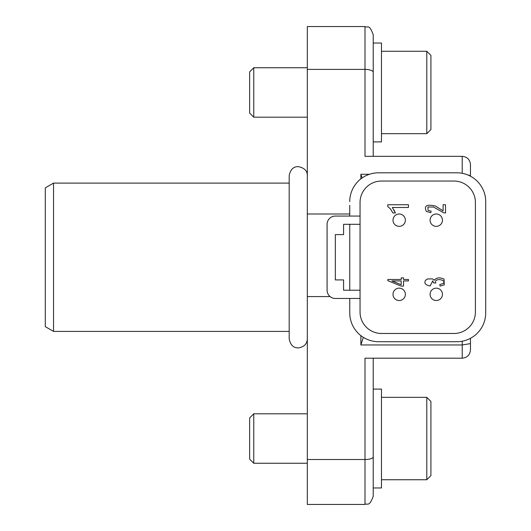 <?xml version="1.0" encoding="UTF-8"?>
<svg xmlns="http://www.w3.org/2000/svg" width="531" height="531" viewBox="0 0 531 531"><rect width="100%" height="100%" fill="white"/><g stroke="black" fill="none" stroke-linecap="round" stroke-linejoin="round"><path stroke-width="0.8" d="M53.538 331.417L45.294 326.658L45.294 187.861L53.538 183.102L53.538 331.417L289.189 331.417M462.222 173.305L462.222 156.326L364.996 156.326L364.996 26.55C367.538 28.316 369.052 23.198 373.233 34.787L373.233 156.326L373.233 43.031L381.47 43.031L381.47 141.903L373.233 141.903M470.459 164.564C469.962 159.572 467.214 156.824 462.222 156.326C467.214 156.824 469.962 159.572 470.459 164.564L470.459 176.212L470.459 175.768L466.643 174.513L470.459 175.768M470.459 343.617L462.222 344.964L470.459 343.617L470.459 338.313L470.459 349.956C469.962 354.954 467.214 357.695 462.222 358.199L364.996 358.199L364.996 459.507L307.316 459.507L307.316 504.45L364.996 504.45L364.996 459.507A8.237 2.622 180 0 0 373.233 456.886L373.233 496.213C369.178 507.59 367.293 502.89 364.996 504.45M373.233 389.097L373.233 487.969L381.47 487.969L381.47 389.097L373.233 389.097L373.233 358.199L373.233 456.886M470.459 349.956C469.962 354.954 467.214 357.695 462.222 358.199L462.222 341.214M364.996 26.55L307.316 26.55L307.316 459.507M363.304 337.331L360.874 344.964L360.874 335.632M360.874 178.887L360.874 174.281L362.155 177.945M369.483 174.281L360.874 174.281M360.874 344.964L462.222 344.964M391.911 280.939L401.197 284.669L401.197 280.939L391.911 280.939M360.051 290.218L343.57 290.218L343.57 279.917L335.333 279.917L335.333 234.602L343.57 234.602L343.57 224.301L360.051 224.301L360.051 312.055A21.426 21.426 0 0 0 381.47 333.475L453.985 333.475A21.426 21.426 0 0 0 475.404 312.055L475.404 202.464A21.426 21.426 0 0 0 453.985 181.044L381.47 181.044A21.426 21.426 0 0 0 360.051 202.464L360.051 224.301M444.274 284.855L440.086 286.103L439.748 284.563L442.847 283.654C448.058 279.85 433.342 277.215 435.778 283.056L433.555 282.89L432.745 280.859L430.183 285.95C425.411 285.094 423.871 283.196 425.563 280.268L427.541 278.941L432.626 278.921L434.371 280.215C436.382 277.56 439.595 277.175 444.016 279.067L444.274 284.855M392.336 207.488L395.376 212.977L392.933 212.977L390.517 208.948L387.763 206.513L387.763 204.74L408.445 204.74L408.445 207.488L392.336 207.488M408.445 279.472L408.445 280.939L403.514 280.939L403.514 286.103L401.197 286.103L387.849 280.667L387.849 279.472L401.197 279.472L401.197 277.866L403.514 277.866L403.514 279.472L408.445 279.472M430.09 220.179A6.18 6.18 0 0 1 436.27 214A6.18 6.18 0 0 1 442.449 220.179A6.18 6.18 0 0 1 436.27 226.359A6.18 6.18 0 0 1 430.09 220.179M430.09 294.34A6.18 6.18 0 0 1 436.27 288.16A6.18 6.18 0 0 1 442.449 294.34A6.18 6.18 0 0 1 436.27 300.519A6.18 6.18 0 0 1 430.09 294.34M393.006 220.179A6.18 6.18 0 0 1 399.186 214A6.18 6.18 0 0 1 405.365 220.179A6.18 6.18 0 0 1 399.186 226.359A6.18 6.18 0 0 1 393.006 220.179M393.006 294.34A6.18 6.18 0 0 1 399.186 288.16A6.18 6.18 0 0 1 405.365 294.34A6.18 6.18 0 0 1 399.186 300.519A6.18 6.18 0 0 1 393.006 294.34M433.548 207.037L443.77 212.792L445.529 212.971L445.529 204.74L443.1 204.74L443.1 210.847L435.506 206.074C426.698 204.01 423.652 205.809 426.366 211.464L430.8 212.679L431.066 211.112L428.032 210.435L427.966 206.977L433.548 207.037M360.051 298.462L335.333 298.462A8.237 8.237 0 0 1 327.089 290.218L327.089 224.301A8.237 8.237 0 0 1 335.333 216.064L360.051 216.064M394.075 210.09L395.376 212.977M349.75 205.351L349.75 216.064M349.75 224.301L349.75 290.218M349.75 298.462L349.75 312.878A28.84 28.84 0 0 0 378.59 341.718L456.866 341.718A28.84 28.84 0 0 0 485.706 312.878L485.706 201.641A28.84 28.84 0 0 0 456.866 172.801L378.59 172.801A28.84 28.84 0 0 0 349.75 201.641M485.706 309.168L485.706 312.878M430.913 92.467L430.913 129.544L426.791 133.666L426.791 51.268L430.913 55.39L430.913 92.467M253.758 117.185L249.636 113.063L249.636 71.871L253.758 67.749L253.758 117.185L307.316 117.185M430.913 438.533L430.913 475.61L426.791 479.732L426.791 397.334L430.913 401.456L430.913 438.533M253.758 463.251L249.636 459.129L249.636 417.937L253.758 413.815L253.758 463.251L307.316 463.251M307.316 69.395L364.996 69.395A8.237 2.881 0 0 1 373.233 72.282M330.103 296.583L307.316 296.583M349.75 214L307.316 214M53.538 183.102L289.189 183.102M307.316 338.831C307.117 343.988 304.097 347.008 298.249 347.898C293.371 347.944 290.351 344.924 289.189 338.831L289.189 175.688C290.351 169.601 293.371 166.575 298.249 166.621C304.376 167.823 307.396 170.843 307.316 175.688M381.47 133.666L426.791 133.666M381.47 51.268L426.791 51.268M253.758 67.749L307.316 67.749M381.47 479.732L426.791 479.732M381.47 397.334L426.791 397.334M253.758 413.815L307.316 413.815"/></g></svg>
